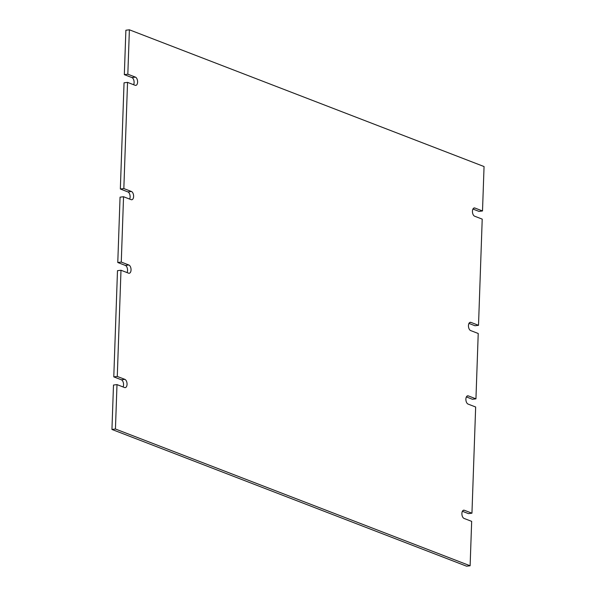 <?xml version="1.0" encoding="UTF-8"?>
<svg xmlns="http://www.w3.org/2000/svg" width="596" height="596" viewBox="0 0 596 596"><rect width="100%" height="100%" fill="white"/><g stroke="black" fill="none" stroke-linecap="round" stroke-linejoin="round"><path stroke-width="0.89" d="M478.223 333.484L470.639 330.564A4.202 2.295 -97.1 0 1 468.456 326.168A4.202 2.295 -97.1 0 1 470.266 322.309A4.202 2.295 -97.1 0 1 470.929 322.391L478.513 325.319L482.216 219.127L474.632 216.206A4.202 2.295 -97.1 0 1 472.449 211.811A4.202 2.295 -97.1 0 1 474.26 207.944A4.202 2.295 -97.1 0 1 474.923 208.034L482.507 210.962L484.056 166.552L129.384 29.8L127.827 74.202L135.411 77.13A4.202 2.295 -97.1 0 1 137.601 81.525A4.202 2.295 -97.1 0 1 135.791 85.384A4.202 2.295 -97.1 0 1 135.128 85.295L127.544 82.375L123.834 188.559L131.418 191.487A4.202 2.295 -97.1 0 1 133.608 195.883A4.202 2.295 -97.1 0 1 131.798 199.742A4.202 2.295 -97.1 0 1 131.135 199.653L123.551 196.732L121.271 262.076L128.855 265.004A4.202 2.295 -97.1 0 1 131.038 269.399A4.202 2.295 -97.1 0 1 129.228 273.259A4.202 2.295 -97.1 0 1 128.565 273.169L120.988 270.249L117.278 376.441L124.862 379.361A4.202 2.295 -97.1 0 1 127.045 383.757A4.202 2.295 -97.1 0 1 125.234 387.616A4.202 2.295 -97.1 0 1 124.571 387.534L116.995 384.606L115.438 429.008L470.117 565.768L471.667 521.358L464.083 518.438A4.202 2.295 -97.1 0 1 461.893 514.043A4.202 2.295 -97.1 0 1 463.703 510.183A4.202 2.295 -97.1 0 1 464.366 510.273L471.95 513.193L475.66 407.001L468.076 404.081A4.202 2.295 -97.1 0 1 465.886 399.685A4.202 2.295 -97.1 0 1 467.696 395.818A4.202 2.295 -97.1 0 1 468.359 395.908L475.943 398.836L478.223 333.484M475.943 398.836L472.449 399.268L466.377 396.929M471.95 513.193L468.456 513.625L462.384 511.286M470.117 565.768L466.616 566.2L111.944 429.448L115.438 429.008M116.995 384.606L113.493 385.038L111.944 429.448M123.059 386.946A4.202 2.295 82.9 0 0 123.357 382.781A4.202 2.295 82.9 0 0 121.368 379.794L124.862 379.361M117.278 376.441L113.784 376.873L121.368 379.794M120.988 270.249L117.486 270.681L113.784 376.873M127.052 272.588A4.202 2.295 82.9 0 0 127.35 268.423A4.202 2.295 82.9 0 0 125.361 265.436L128.855 265.004M121.271 262.076L117.777 262.516L125.361 265.436M123.551 196.732L120.057 197.164L117.777 262.516M129.623 199.071A4.202 2.295 82.9 0 0 129.913 194.907A4.202 2.295 82.9 0 0 127.924 191.919L131.418 191.487M123.834 188.559L120.34 188.999L127.924 191.919M127.544 82.375L124.05 82.807L120.34 188.999M133.616 84.714A4.202 2.295 82.9 0 0 133.906 80.549A4.202 2.295 82.9 0 0 131.917 77.562L135.411 77.13M127.827 74.202L124.333 74.642L131.917 77.562M129.384 29.8L125.883 30.232L124.333 74.642M482.507 210.962L479.005 211.394L472.941 209.054M478.513 325.319L475.012 325.751L468.948 323.412M470.929 322.391L469.648 322.555M468.359 395.908L467.078 396.072M464.366 510.273L463.085 510.429M474.923 208.034L473.641 208.198"/></g></svg>
